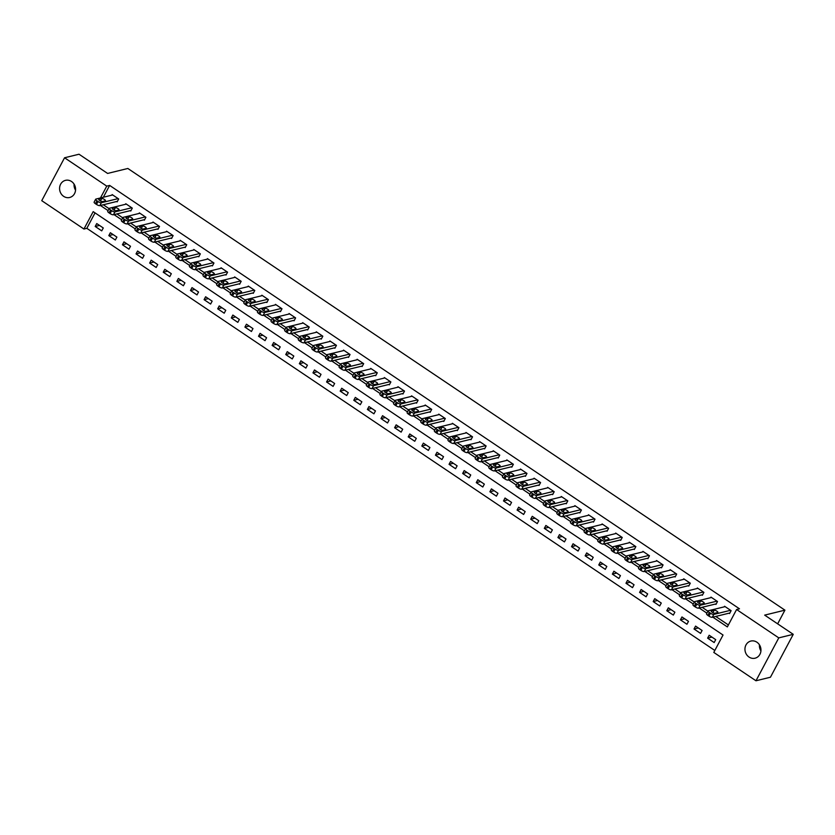 <?xml version="1.0" encoding="UTF-8"?>
<svg xmlns="http://www.w3.org/2000/svg" width="835" height="835" viewBox="0 0 835 835"><rect width="100%" height="100%" fill="white"/><g stroke="black" fill="none" stroke-linecap="round" stroke-linejoin="round"><path stroke-width="1.25" d="M71.528 181.498A8.82 7.953 76.2 0 1 75.526 190.422A8.82 7.953 76.2 0 1 69.681 197.488A8.82 7.953 76.2 0 1 63.637 196.34A8.82 7.953 76.2 0 1 59.64 187.405A8.82 7.953 76.2 0 1 65.485 180.35A8.82 7.953 76.2 0 1 71.528 181.498M756.907 642.209A8.82 7.953 76.2 0 1 760.904 651.133A8.82 7.953 76.2 0 1 755.059 658.199A8.82 7.953 76.2 0 1 749.016 657.051A8.82 7.953 76.2 0 1 745.008 648.117A8.82 7.953 76.2 0 1 750.853 641.061A8.82 7.953 76.2 0 1 756.907 642.209M64.556 157.773L79.022 154.224L107.6 173.44L127.849 168.472L784.921 610.155L764.672 615.124L793.25 634.329L770.444 677.227L755.978 680.775L713.789 652.417L723.037 635.028L93.186 211.641L83.938 229.03L41.75 200.671L64.556 157.773L106.755 186.132L100.461 197.947M95.044 212.883L86.83 228.32L714.823 650.465M86.83 228.32L83.938 229.03M715.71 639.641L709.176 635.247L707.631 638.149L714.165 642.543L715.71 639.641M702.099 630.488L695.565 626.104L694.021 628.995L700.555 633.389L702.099 630.488M688.489 621.344L681.955 616.95L680.41 619.852L686.944 624.246L688.489 621.344M674.878 612.201L668.344 607.807L666.8 610.709L673.334 615.092L674.878 612.201M661.268 603.047L654.734 598.653L653.189 601.555L659.723 605.949L661.268 603.047M647.657 593.904L641.123 589.51L639.589 592.412L646.113 596.795L647.657 593.904M634.047 584.75L627.513 580.356L625.979 583.258L632.512 587.652L634.047 584.75M620.436 575.607L613.902 571.213L612.368 574.115L618.902 578.498L620.436 575.607M606.826 566.454L600.302 562.059L598.758 564.961L605.291 569.355L606.826 566.454M593.215 557.31L586.692 552.916L585.147 555.818L591.681 560.202L593.215 557.31M579.615 548.157L573.081 543.762L571.537 546.664L578.071 551.058L579.615 548.157M566.005 539.013L559.471 534.619L557.926 537.521L564.46 541.905L566.005 539.013M552.394 529.86L545.86 525.466L544.316 528.367L550.849 532.761L552.394 529.86M538.784 520.716L532.25 516.322L530.705 519.224L537.239 523.608L538.784 520.716M525.173 511.563L518.639 507.169L517.095 510.07L523.629 514.464L525.173 511.563M511.563 502.419L505.029 498.025L503.495 500.927L510.018 505.311L511.563 502.419M497.952 493.266L491.418 488.872L489.884 491.773L496.408 496.167L497.952 493.266M484.342 484.123L477.808 479.728L476.274 482.63L482.807 487.014L484.342 484.123M470.731 474.969L464.197 470.575L462.663 473.476L469.197 477.87L470.731 474.969M457.121 465.826L450.597 461.431L449.053 464.333L455.586 468.717L457.121 465.826M443.521 456.672L436.987 452.278L435.442 455.179L441.976 459.574L443.521 456.672M429.91 447.529L423.376 443.135L421.832 446.036L428.365 450.42L429.91 447.529M416.3 438.375L409.766 433.981L408.221 436.882L414.755 441.277L416.3 438.375M402.689 429.232L396.155 424.838L394.611 427.739L401.144 432.123L402.689 429.232M389.079 420.078L382.545 415.694L381 418.586L387.534 422.98L389.079 420.078M375.468 410.935L368.934 406.541L367.39 409.442L373.923 413.826L375.468 410.935M361.858 401.781L355.324 397.397L353.789 400.289L360.313 404.683L361.858 401.781M348.247 392.638L341.713 388.244L340.179 391.145L346.713 395.529L348.247 392.638M334.637 383.484L328.103 379.1L326.568 381.992L333.102 386.386L334.637 383.484M321.026 374.341L314.503 369.947L312.958 372.848L319.492 377.232L321.026 374.341M307.416 365.187L300.892 360.803L299.348 363.695L305.881 368.089L307.416 365.187M293.816 356.044L287.282 351.65L285.737 354.551L292.271 358.946L293.816 356.044M280.205 346.89L273.671 342.507L272.127 345.398L278.66 349.792L280.205 346.89M266.595 337.747L260.061 333.353L258.516 336.255L265.05 340.649L266.595 337.747M252.984 328.593L246.45 324.21L244.905 327.101L251.439 331.495L252.984 328.593M239.374 319.45L232.84 315.056L231.295 317.958L237.829 322.352L239.374 319.45M225.763 310.296L219.229 305.913L217.684 308.804L224.218 313.198L225.763 310.296M212.153 301.153L205.619 296.759L204.084 299.661L210.608 304.055L212.153 301.153M198.542 291.999L192.008 287.616L190.474 290.507L197.008 294.901L198.542 291.999M184.932 282.856L178.398 278.462L176.863 281.364L183.397 285.758L184.932 282.856M171.321 273.703L164.798 269.319L163.253 272.21L169.787 276.604L171.321 273.703M157.721 264.559L151.187 260.165L149.642 263.067L156.176 267.461L157.721 264.559M144.111 255.406L137.577 251.022L136.032 253.913L142.566 258.307L144.111 255.406M130.5 246.262L123.966 241.868L122.421 244.77L128.955 249.164L130.5 246.262M116.89 237.109L110.356 232.725L108.811 235.616L115.345 240.01L116.89 237.109M103.279 227.965L96.745 223.571L95.2 226.473L101.734 230.867L103.279 227.965M712.84 617.159L727.348 626.908L736.595 609.519L739.486 608.809L109.646 185.422L103.352 197.237M103.31 204.773L109.124 208.677M116.921 213.917L122.735 217.831M130.521 223.07L136.345 226.974M144.131 232.213L149.945 236.128M157.742 241.367L163.556 245.271M171.352 250.51L177.166 254.424M184.963 259.664L190.777 263.568M198.573 268.807L204.387 272.711M212.184 277.951L217.998 281.865M225.794 287.104L231.608 291.008M239.405 296.248L245.219 300.162M253.015 305.401L258.829 309.305M266.615 314.545L272.44 318.459M280.226 323.698L286.05 327.602M293.836 332.841L299.65 336.755M307.447 341.995L313.261 345.899M321.058 351.138L326.871 355.052M334.668 360.292L340.482 364.196M348.279 369.435L354.092 373.349M361.889 378.589L367.703 382.493M375.499 387.732L381.313 391.646M389.11 396.886L394.924 400.79M402.72 406.029L408.534 409.943M416.321 415.183L422.145 419.086M429.931 424.326L435.745 428.24M443.542 433.48L449.355 437.383M457.152 442.623L462.966 446.537M470.763 451.777L476.576 455.68M484.373 460.92L490.187 464.834M497.984 470.074L503.797 473.977M511.594 479.217L517.408 483.131M525.205 488.371L531.018 492.274M538.815 497.514L544.629 501.428M552.426 506.668L558.239 510.571M566.026 515.811L571.85 519.725M579.636 524.964L585.45 528.868M593.247 534.108L599.06 538.022M606.857 543.261L612.671 547.165M620.468 552.405L626.281 556.319M634.078 561.558L639.892 565.462M647.689 570.702L653.502 574.616M661.299 579.855L667.113 583.759M674.91 588.999L680.723 592.913M688.52 598.152L694.334 602.056M702.12 607.296L707.944 611.21M715.731 616.449L728.391 624.956M729.028 613.182L729.581 613.548L731.116 610.656L724.582 606.262L724.279 606.836M715.428 604.039L715.971 604.404L717.505 601.503L710.982 597.119L710.668 597.693M701.817 594.885L702.36 595.261L703.895 592.359L697.371 587.965L697.058 588.539M688.207 585.742L688.75 586.107L690.294 583.206L683.761 578.822L683.447 579.396M674.596 576.588L675.139 576.964L676.684 574.062L670.15 569.668L669.847 570.242M660.986 567.445L661.529 567.81L663.073 564.909L656.54 560.525L656.237 561.099M647.375 558.291L647.918 558.667L649.463 555.766L642.929 551.371L642.626 551.945M633.765 549.148L634.308 549.514L635.852 546.612L629.319 542.228L629.016 542.802M620.154 540.005L620.697 540.37L622.242 537.469L615.708 533.074L615.405 533.648M606.544 530.851L607.087 531.217L608.631 528.315L602.098 523.931L601.795 524.505M592.933 521.708L593.487 522.073L595.021 519.172L588.487 514.777L588.184 515.352M579.333 512.554L579.876 512.92L581.41 510.018L574.877 505.634L574.574 506.208M565.723 503.411L566.266 503.776L567.8 500.875L561.277 496.481L560.963 497.055M552.112 494.257L552.655 494.623L554.2 491.721L547.666 487.337L547.353 487.911M538.502 485.114L539.045 485.479L540.589 482.578L534.056 478.184L533.742 478.758M524.891 475.96L525.434 476.326L526.979 473.424L520.445 469.04L520.142 469.614M511.281 466.817L511.824 467.183L513.368 464.281L506.835 459.887L506.532 460.461M497.67 457.663L498.213 458.029L499.758 455.127L493.224 450.743L492.921 451.317M484.06 448.52L484.603 448.886L486.147 445.984L479.614 441.59L479.311 442.164M470.449 439.367L470.992 439.732L472.537 436.83L466.003 432.446L465.7 433.021M456.839 430.223L457.392 430.589L458.926 427.687L452.393 423.293L452.09 423.867M443.228 421.07L443.782 421.435L445.316 418.533L438.782 414.15L438.479 414.724M429.628 411.926L430.171 412.292L431.705 409.39L425.182 404.996L424.869 405.57M416.018 402.773L416.561 403.138L418.095 400.236L411.571 395.853L411.258 396.427M402.407 393.629L402.95 393.995L404.495 391.093L397.961 386.699L397.648 387.273M388.797 384.476L389.34 384.841L390.884 381.95L384.351 377.556L384.048 378.13M375.186 375.332L375.729 375.698L377.274 372.796L370.74 368.402L370.437 368.976M361.576 366.179L362.119 366.544L363.663 363.653L357.13 359.259L356.827 359.833M347.965 357.036L348.508 357.401L350.053 354.499L343.519 350.105L343.216 350.679M334.355 347.882L334.898 348.247L336.442 345.356L329.908 340.962L329.606 341.536M320.744 338.739L321.287 339.104L322.832 336.202L316.298 331.808L315.995 332.382M307.134 329.585L307.687 329.95L309.221 327.059L302.688 322.665L302.385 323.239M293.534 320.442L294.077 320.807L295.611 317.905L289.077 313.511L288.774 314.085M279.923 311.288L280.466 311.653L282 308.762L275.477 304.368L275.164 304.942M266.313 302.145L266.856 302.51L268.4 299.608L261.866 295.214L261.553 295.788M252.702 292.991L253.245 293.356L254.79 290.465L248.256 286.071L247.943 286.645M239.092 283.848L239.635 284.213L241.179 281.311L234.645 276.917L234.343 277.491M225.481 274.694L226.024 275.059L227.569 272.168L221.035 267.774L220.732 268.348M211.871 265.551L212.414 265.916L213.958 263.015L207.424 258.62L207.122 259.194M198.26 256.397L198.803 256.762L200.348 253.871L193.814 249.477L193.511 250.051M184.65 247.254L185.193 247.619L186.737 244.718L180.203 240.323L179.901 240.898M171.039 238.1L171.593 238.466L173.127 235.574L166.593 231.18L166.29 231.754M157.429 228.957L157.982 229.322L159.516 226.421L152.982 222.026L152.68 222.601M143.829 219.803L144.371 220.169L145.906 217.277L139.372 212.883L139.069 213.457M130.218 210.66L130.761 211.025L132.295 208.124L125.772 203.73L125.459 204.314M116.608 201.506L117.15 201.872L118.695 198.98L112.161 194.586L111.848 195.16M777.646 623.839L784.921 610.155M793.25 634.329L778.784 637.877L755.978 680.775M109.646 185.422L106.755 186.132M736.595 609.519L778.784 637.877M100.419 205.473L108.08 210.629M114.019 214.626L121.691 219.782M127.63 223.77L135.301 228.926M141.24 232.923L148.912 238.079M154.851 242.066L162.522 247.223M168.461 251.22L176.133 256.376M182.072 260.363L189.743 265.52M195.682 269.517L203.354 274.673M209.293 278.66L216.954 283.817M222.903 287.814L230.564 292.97M236.514 296.957L244.175 302.113M250.114 306.111L257.785 311.267M263.724 315.254L271.396 320.41M277.335 324.408L285.006 329.564M290.945 333.551L298.617 338.707M304.556 342.705L312.227 347.861M318.166 351.848L325.838 357.004M331.777 361.002L339.448 366.158M345.387 370.145L353.048 375.301M358.998 379.299L366.659 384.455M372.608 388.442L380.269 393.598M386.219 397.596L393.88 402.752M399.819 406.739L407.49 411.895M413.429 415.893L421.101 421.049M427.04 425.036L434.711 430.192M440.65 434.19L448.322 439.346M454.261 443.333L461.932 448.489M467.871 452.486L475.543 457.643M481.482 461.63L489.153 466.786M495.092 470.783L502.753 475.94M508.703 479.927L516.364 485.083M522.313 489.08L529.974 494.236M535.913 498.224L543.585 503.38M549.524 507.377L557.196 512.523M563.134 516.521L570.806 521.677M576.745 525.674L584.416 530.82M590.355 534.817L598.027 539.974M603.966 543.971L611.637 549.117M617.576 553.114L625.248 558.271M631.187 562.268L638.848 567.414M644.797 571.411L652.459 576.567M658.408 580.565L666.069 585.711M672.018 589.708L679.68 594.864M685.618 598.862L693.29 604.008M699.229 608.005L706.901 613.161M711.921 637.095L707.631 638.149M99.49 225.419L95.2 226.473M113.101 234.572L108.811 235.616M126.711 243.716L122.421 244.77M140.322 252.869L136.032 253.913M153.932 262.013L149.642 263.067M167.543 271.166L163.253 272.21M181.153 280.31L176.863 281.364M194.764 289.463L190.474 290.507M208.374 298.606L204.084 299.661M221.985 307.76L217.684 308.804M235.585 316.903L231.295 317.958M249.195 326.057L244.905 327.101M262.806 335.2L258.516 336.255M276.416 344.354L272.127 345.398M290.027 353.497L285.737 354.551M303.637 362.651L299.348 363.695M317.248 371.794L312.958 372.848M330.858 380.948L326.568 381.992M344.469 390.091L340.179 391.145M358.079 399.245L353.789 400.289M371.679 408.388L367.39 409.442M385.29 417.542L381 418.586M398.9 426.685L394.611 427.739M412.511 435.828L408.221 436.882M426.121 444.982L421.832 446.036M439.732 454.125L435.442 455.179M453.342 463.279L449.053 464.333M466.953 472.422L462.663 473.476M480.563 481.576L476.274 482.63M494.174 490.719L489.884 491.773M507.784 499.873L503.495 500.927M521.384 509.016L517.095 510.07M534.995 518.17L530.705 519.224M548.605 527.313L544.316 528.367M562.216 536.467L557.926 537.521M575.826 545.61L571.537 546.664M589.437 554.764L585.147 555.818M603.047 563.907L598.758 564.961M616.658 573.06L612.368 574.115M630.268 582.204L625.979 583.258M643.879 591.357L639.589 592.412M657.479 600.501L653.189 601.555M671.09 609.654L666.8 610.709M684.7 618.798L680.41 619.852M698.31 627.951L694.021 628.995M760.925 650.883A8.82 7.953 76.2 0 1 759.443 644.839M75.557 190.161A8.82 7.953 76.2 0 1 74.075 184.118M730.573 610.291L713.8 614.403A2.756 0.835 28 0 1 710.46 613.214L709.374 612.483A2.756 0.835 28 0 1 708.101 610.907A2.756 0.835 28 0 1 708.351 610.74L725.135 606.628M708.101 610.907L706.556 613.808A2.756 0.835 -152 0 0 707.829 615.385L708.925 616.115A2.756 0.835 -152 0 0 712.255 617.295L729.884 612.973M714.896 613.234A2.202 0.668 -152 0 1 712.526 612.472A2.202 0.668 -152 0 1 711.211 611.022A2.202 0.668 -152 0 1 711.42 610.886L714.196 610.208A2.202 0.668 -152 0 1 716.566 610.959A2.202 0.668 -152 0 1 717.881 612.41A2.202 0.668 -152 0 1 717.683 612.546L714.896 613.234M716.962 601.137L700.189 605.25A2.756 0.835 28 0 1 696.849 604.07L695.764 603.34A2.756 0.835 28 0 1 694.49 601.764A2.756 0.835 28 0 1 694.741 601.586L711.524 597.484M694.49 601.764L692.946 604.655A2.756 0.835 -152 0 0 694.219 606.241L695.315 606.972A2.756 0.835 -152 0 0 698.644 608.151L716.273 603.83M701.296 604.081A2.202 0.668 -152 0 1 698.916 603.329A2.202 0.668 -152 0 1 697.601 601.878A2.202 0.668 -152 0 1 697.809 601.743L700.586 601.054A2.202 0.668 -152 0 1 702.955 601.816A2.202 0.668 -152 0 1 704.27 603.267A2.202 0.668 -152 0 1 704.072 603.402L701.296 604.081M703.352 591.994L686.579 596.106A2.756 0.835 28 0 1 683.249 594.917L682.153 594.186A2.756 0.835 28 0 1 680.88 592.61A2.756 0.835 28 0 1 681.13 592.443L697.914 588.331M680.88 592.61L679.335 595.512A2.756 0.835 -152 0 0 680.619 597.088L681.704 597.818A2.756 0.835 -152 0 0 685.034 598.998L702.663 594.687M687.685 594.938A2.202 0.668 -152 0 1 685.316 594.176A2.202 0.668 -152 0 1 683.99 592.725A2.202 0.668 -152 0 1 684.199 592.589L686.975 591.911A2.202 0.668 -152 0 1 689.345 592.662A2.202 0.668 -152 0 1 690.66 594.113A2.202 0.668 -152 0 1 690.462 594.249L687.685 594.938M689.741 582.84L672.968 586.953A2.756 0.835 28 0 1 669.639 585.773L668.543 585.043A2.756 0.835 28 0 1 667.269 583.467A2.756 0.835 28 0 1 667.53 583.289L684.303 579.187M667.269 583.467L665.725 586.358A2.756 0.835 -152 0 0 667.008 587.944L668.094 588.675A2.756 0.835 -152 0 0 671.423 589.854L689.052 585.533M674.075 585.784A2.202 0.668 -152 0 1 671.705 585.032A2.202 0.668 -152 0 1 670.38 583.582A2.202 0.668 -152 0 1 670.588 583.446L673.365 582.767A2.202 0.668 -152 0 1 675.734 583.519A2.202 0.668 -152 0 1 677.049 584.97A2.202 0.668 -152 0 1 676.851 585.105L674.075 585.784M676.141 573.697L659.358 577.81A2.756 0.835 28 0 1 656.028 576.63L654.932 575.889A2.756 0.835 28 0 1 653.659 574.313A2.756 0.835 28 0 1 653.92 574.146L670.693 570.034M653.659 574.313L652.114 577.215A2.756 0.835 -152 0 0 653.398 578.791L654.483 579.521A2.756 0.835 -152 0 0 657.823 580.701L675.442 576.39M660.464 576.641A2.202 0.668 -152 0 1 658.095 575.879A2.202 0.668 -152 0 1 656.769 574.428A2.202 0.668 -152 0 1 656.978 574.292L659.754 573.614A2.202 0.668 -152 0 1 662.124 574.365A2.202 0.668 -152 0 1 663.449 575.816A2.202 0.668 -152 0 1 663.24 575.952L660.464 576.641M662.531 564.543L645.747 568.656A2.756 0.835 28 0 1 642.418 567.476L641.332 566.746A2.756 0.835 28 0 1 640.048 565.17A2.756 0.835 28 0 1 640.309 564.992L657.082 560.89M640.048 565.17L638.504 568.061A2.756 0.835 -152 0 0 639.787 569.647L640.873 570.378A2.756 0.835 -152 0 0 644.213 571.558L661.831 567.236M646.854 567.487A2.202 0.668 -152 0 1 644.484 566.735A2.202 0.668 -152 0 1 643.159 565.285A2.202 0.668 -152 0 1 643.367 565.149L646.144 564.47A2.202 0.668 -152 0 1 648.513 565.222A2.202 0.668 -152 0 1 649.839 566.673A2.202 0.668 -152 0 1 649.63 566.808L646.854 567.487M648.92 555.4L632.137 559.513A2.756 0.835 28 0 1 628.807 558.333L627.722 557.592A2.756 0.835 28 0 1 626.438 556.016A2.756 0.835 28 0 1 626.699 555.849L643.472 551.737M626.438 556.016L624.904 558.918A2.756 0.835 -152 0 0 626.177 560.494L627.262 561.224A2.756 0.835 -152 0 0 630.602 562.404L648.221 558.093M633.243 558.344A2.202 0.668 -152 0 1 630.874 557.582A2.202 0.668 -152 0 1 629.559 556.131A2.202 0.668 -152 0 1 629.757 555.995L632.533 555.317A2.202 0.668 -152 0 1 634.903 556.068A2.202 0.668 -152 0 1 636.228 557.519A2.202 0.668 -152 0 1 636.019 557.655L633.243 558.344M635.31 546.247L618.537 550.359A2.756 0.835 28 0 1 615.197 549.179L614.111 548.449A2.756 0.835 28 0 1 612.827 546.873A2.756 0.835 28 0 1 613.088 546.706L629.861 542.593M612.827 546.873L611.293 549.764A2.756 0.835 -152 0 0 612.566 551.351L613.652 552.081A2.756 0.835 -152 0 0 616.992 553.261L634.621 548.939M619.633 549.19A2.202 0.668 -152 0 1 617.263 548.438A2.202 0.668 -152 0 1 615.948 546.988A2.202 0.668 -152 0 1 616.147 546.852L618.923 546.173A2.202 0.668 -152 0 1 621.303 546.925A2.202 0.668 -152 0 1 622.618 548.376A2.202 0.668 -152 0 1 622.409 548.511L619.633 549.19M621.699 537.103L604.926 541.216A2.756 0.835 28 0 1 601.586 540.036L600.501 539.295A2.756 0.835 28 0 1 599.217 537.719A2.756 0.835 28 0 1 599.478 537.552L616.251 533.44M599.217 537.719L597.683 540.621A2.756 0.835 -152 0 0 598.956 542.197L600.041 542.927A2.756 0.835 -152 0 0 603.381 544.107L621.01 539.796M606.022 540.047A2.202 0.668 -152 0 1 603.653 539.285A2.202 0.668 -152 0 1 602.338 537.834A2.202 0.668 -152 0 1 602.536 537.698L605.312 537.02A2.202 0.668 -152 0 1 607.692 537.771A2.202 0.668 -152 0 1 609.007 539.222A2.202 0.668 -152 0 1 608.798 539.358L606.022 540.047M608.089 527.95L591.316 532.062A2.756 0.835 28 0 1 587.976 530.883L586.89 530.152A2.756 0.835 28 0 1 585.617 528.576A2.756 0.835 28 0 1 585.867 528.409L602.64 524.296M585.617 528.576L584.072 531.467A2.756 0.835 -152 0 0 585.345 533.054L586.441 533.784A2.756 0.835 -152 0 0 589.771 534.964L607.4 530.642M592.412 530.893A2.202 0.668 -152 0 1 590.042 530.141A2.202 0.668 -152 0 1 588.727 528.691A2.202 0.668 -152 0 1 588.936 528.555L591.712 527.877A2.202 0.668 -152 0 1 594.082 528.628A2.202 0.668 -152 0 1 595.397 530.079A2.202 0.668 -152 0 1 595.188 530.215L592.412 530.893M594.478 518.806L577.705 522.919A2.756 0.835 28 0 1 574.365 521.739L573.28 520.998A2.756 0.835 28 0 1 572.006 519.422A2.756 0.835 28 0 1 572.257 519.255L589.04 515.143M572.006 519.422L570.462 522.324A2.756 0.835 -152 0 0 571.735 523.9L572.831 524.63A2.756 0.835 -152 0 0 576.16 525.81L593.789 521.499M578.801 521.75A2.202 0.668 -152 0 1 576.432 520.988A2.202 0.668 -152 0 1 575.117 519.537A2.202 0.668 -152 0 1 575.325 519.401L578.102 518.723A2.202 0.668 -152 0 1 580.471 519.485A2.202 0.668 -152 0 1 581.786 520.925A2.202 0.668 -152 0 1 581.577 521.061L578.801 521.75M580.868 509.653L564.095 513.765A2.756 0.835 28 0 1 560.755 512.586L559.669 511.855A2.756 0.835 28 0 1 558.396 510.279A2.756 0.835 28 0 1 558.646 510.112L575.43 506M558.396 510.279L556.851 513.181A2.756 0.835 -152 0 0 558.124 514.757L559.22 515.487A2.756 0.835 -152 0 0 562.55 516.667L580.179 512.346M565.201 512.596A2.202 0.668 -152 0 1 562.821 511.845A2.202 0.668 -152 0 1 561.506 510.394A2.202 0.668 -152 0 1 561.715 510.258L564.491 509.58A2.202 0.668 -152 0 1 566.861 510.331A2.202 0.668 -152 0 1 568.176 511.782A2.202 0.668 -152 0 1 567.977 511.918L565.201 512.596M567.257 500.509L550.484 504.622A2.756 0.835 28 0 1 547.155 503.442L546.059 502.701A2.756 0.835 28 0 1 544.785 501.125A2.756 0.835 28 0 1 545.036 500.958L561.819 496.846M544.785 501.125L543.241 504.027A2.756 0.835 -152 0 0 544.524 505.603L545.61 506.334A2.756 0.835 -152 0 0 548.939 507.513L566.568 503.202M551.591 503.453A2.202 0.668 -152 0 1 549.211 502.691A2.202 0.668 -152 0 1 547.896 501.24A2.202 0.668 -152 0 1 548.104 501.104L550.881 500.426A2.202 0.668 -152 0 1 553.25 501.188A2.202 0.668 -152 0 1 554.565 502.628A2.202 0.668 -152 0 1 554.367 502.764L551.591 503.453M553.647 491.356L536.874 495.468A2.756 0.835 28 0 1 533.544 494.289L532.448 493.558A2.756 0.835 28 0 1 531.175 491.982A2.756 0.835 28 0 1 531.436 491.815L548.209 487.703M531.175 491.982L529.63 494.884A2.756 0.835 -152 0 0 530.914 496.46L531.999 497.19A2.756 0.835 -152 0 0 535.329 498.37L552.958 494.049M537.98 494.299A2.202 0.668 -152 0 1 535.611 493.548A2.202 0.668 -152 0 1 534.285 492.097A2.202 0.668 -152 0 1 534.494 491.961L537.27 491.283A2.202 0.668 -152 0 1 539.64 492.034A2.202 0.668 -152 0 1 540.955 493.485A2.202 0.668 -152 0 1 540.756 493.621L537.98 494.299M540.036 482.212L523.263 486.325A2.756 0.835 28 0 1 519.934 485.145L518.838 484.404A2.756 0.835 28 0 1 517.564 482.828A2.756 0.835 28 0 1 517.825 482.661L534.598 478.549M517.564 482.828L516.02 485.73A2.756 0.835 -152 0 0 517.303 487.306L518.389 488.037A2.756 0.835 -152 0 0 521.729 489.216L539.347 484.905M524.37 485.156A2.202 0.668 -152 0 1 522 484.394A2.202 0.668 -152 0 1 520.675 482.943A2.202 0.668 -152 0 1 520.883 482.807L523.66 482.129A2.202 0.668 -152 0 1 526.029 482.891A2.202 0.668 -152 0 1 527.355 484.342A2.202 0.668 -152 0 1 527.146 484.467L524.37 485.156M526.436 473.059L509.653 477.171A2.756 0.835 28 0 1 506.323 475.992L505.227 475.261A2.756 0.835 28 0 1 503.954 473.685A2.756 0.835 28 0 1 504.215 473.518L520.988 469.406M503.954 473.685L502.409 476.587A2.756 0.835 -152 0 0 503.693 478.163L504.778 478.893A2.756 0.835 -152 0 0 508.118 480.073L525.737 475.752M510.759 476.002A2.202 0.668 -152 0 1 508.39 475.251A2.202 0.668 -152 0 1 507.064 473.8A2.202 0.668 -152 0 1 507.273 473.664L510.049 472.986A2.202 0.668 -152 0 1 512.419 473.737A2.202 0.668 -152 0 1 513.744 475.188A2.202 0.668 -152 0 1 513.535 475.324L510.759 476.002M512.826 463.916L496.042 468.028A2.756 0.835 28 0 1 492.713 466.848L491.627 466.118A2.756 0.835 28 0 1 490.343 464.531A2.756 0.835 28 0 1 490.604 464.364L507.377 460.252M490.343 464.531L488.809 467.433A2.756 0.835 -152 0 0 490.082 469.009L491.168 469.74A2.756 0.835 -152 0 0 494.508 470.919L512.126 466.608M497.149 466.859A2.202 0.668 -152 0 1 494.779 466.097A2.202 0.668 -152 0 1 493.464 464.646A2.202 0.668 -152 0 1 493.662 464.51L496.439 463.832A2.202 0.668 -152 0 1 498.808 464.594A2.202 0.668 -152 0 1 500.134 466.045A2.202 0.668 -152 0 1 499.925 466.18L497.149 466.859M499.215 454.762L482.432 458.874A2.756 0.835 28 0 1 479.102 457.695L478.017 456.964A2.756 0.835 28 0 1 476.733 455.388A2.756 0.835 28 0 1 476.994 455.221L493.767 451.109M476.733 455.388L475.198 458.29A2.756 0.835 -152 0 0 476.472 459.866L477.557 460.596A2.756 0.835 -152 0 0 480.897 461.776L498.516 457.455M483.538 457.705A2.202 0.668 -152 0 1 481.169 456.954A2.202 0.668 -152 0 1 479.854 455.503A2.202 0.668 -152 0 1 480.052 455.367L482.828 454.689A2.202 0.668 -152 0 1 485.198 455.44A2.202 0.668 -152 0 1 486.523 456.891A2.202 0.668 -152 0 1 486.314 457.027L483.538 457.705M485.605 445.619L468.832 449.731A2.756 0.835 28 0 1 465.492 448.552L464.406 447.821A2.756 0.835 28 0 1 463.122 446.234A2.756 0.835 28 0 1 463.383 446.067L480.156 441.955M463.122 446.234L461.588 449.136A2.756 0.835 -152 0 0 462.861 450.712L463.947 451.443A2.756 0.835 -152 0 0 467.287 452.622L484.916 448.311M469.928 448.562A2.202 0.668 -152 0 1 467.558 447.8A2.202 0.668 -152 0 1 466.243 446.349A2.202 0.668 -152 0 1 466.441 446.214L469.218 445.535A2.202 0.668 -152 0 1 471.598 446.297A2.202 0.668 -152 0 1 472.913 447.748A2.202 0.668 -152 0 1 472.704 447.884L469.928 448.562M471.994 436.465L455.221 440.577A2.756 0.835 28 0 1 451.881 439.398L450.796 438.667A2.756 0.835 28 0 1 449.512 437.091A2.756 0.835 28 0 1 449.773 436.924L466.546 432.812M449.512 437.091L447.977 439.993A2.756 0.835 -152 0 0 449.251 441.569L450.347 442.299A2.756 0.835 -152 0 0 453.676 443.479L471.305 439.158M456.317 439.408A2.202 0.668 -152 0 1 453.948 438.657A2.202 0.668 -152 0 1 452.633 437.206A2.202 0.668 -152 0 1 452.831 437.07L455.618 436.392A2.202 0.668 -152 0 1 457.987 437.143A2.202 0.668 -152 0 1 459.302 438.594A2.202 0.668 -152 0 1 459.093 438.73L456.317 439.408M458.384 427.322L441.611 431.434A2.756 0.835 28 0 1 438.271 430.255L437.185 429.524A2.756 0.835 28 0 1 435.912 427.938A2.756 0.835 28 0 1 436.162 427.77L452.935 423.658M435.912 427.938L434.367 430.839A2.756 0.835 -152 0 0 435.64 432.415L436.736 433.146A2.756 0.835 -152 0 0 440.066 434.325L457.695 430.015M442.707 430.265A2.202 0.668 -152 0 1 440.337 429.503A2.202 0.668 -152 0 1 439.022 428.052A2.202 0.668 -152 0 1 439.231 427.917L442.007 427.238A2.202 0.668 -152 0 1 444.377 428A2.202 0.668 -152 0 1 445.692 429.451A2.202 0.668 -152 0 1 445.483 429.587L442.707 430.265M444.773 418.168L428 422.28A2.756 0.835 28 0 1 424.66 421.101L423.575 420.37A2.756 0.835 28 0 1 422.301 418.794A2.756 0.835 28 0 1 422.552 418.627L439.335 414.515M422.301 418.794L420.756 421.696A2.756 0.835 -152 0 0 422.03 423.272L423.126 424.003A2.756 0.835 -152 0 0 426.455 425.182L444.084 420.861M429.096 421.111A2.202 0.668 -152 0 1 426.727 420.36A2.202 0.668 -152 0 1 425.412 418.909A2.202 0.668 -152 0 1 425.62 418.773L428.397 418.095A2.202 0.668 -152 0 1 430.766 418.846A2.202 0.668 -152 0 1 432.081 420.297A2.202 0.668 -152 0 1 431.883 420.433L429.096 421.111M431.163 409.025L414.39 413.137A2.756 0.835 28 0 1 411.05 411.958L409.964 411.227A2.756 0.835 28 0 1 408.691 409.641A2.756 0.835 28 0 1 408.941 409.474L425.725 405.361M408.691 409.641L407.146 412.542A2.756 0.835 -152 0 0 408.419 414.118L409.515 414.849A2.756 0.835 -152 0 0 412.845 416.028L430.474 411.718M415.496 411.968A2.202 0.668 -152 0 1 413.116 411.206A2.202 0.668 -152 0 1 411.801 409.755A2.202 0.668 -152 0 1 412.01 409.62L414.786 408.941A2.202 0.668 -152 0 1 417.156 409.703A2.202 0.668 -152 0 1 418.471 411.154A2.202 0.668 -152 0 1 418.272 411.29L415.496 411.968M417.552 399.871L400.779 403.983A2.756 0.835 28 0 1 397.45 402.804L396.354 402.073A2.756 0.835 28 0 1 395.08 400.497A2.756 0.835 28 0 1 395.331 400.33L412.114 396.218M395.08 400.497L393.536 403.399A2.756 0.835 -152 0 0 394.819 404.975L395.905 405.706A2.756 0.835 -152 0 0 399.234 406.885L416.863 402.564M401.885 402.814A2.202 0.668 -152 0 1 399.516 402.063A2.202 0.668 -152 0 1 398.191 400.612A2.202 0.668 -152 0 1 398.399 400.476L401.176 399.798A2.202 0.668 -152 0 1 403.545 400.549A2.202 0.668 -152 0 1 404.86 402A2.202 0.668 -152 0 1 404.662 402.136L401.885 402.814M403.942 390.728L387.169 394.84A2.756 0.835 28 0 1 383.839 393.661L382.743 392.93A2.756 0.835 28 0 1 381.47 391.344A2.756 0.835 28 0 1 381.731 391.177L398.504 387.064M381.47 391.344L379.925 394.245A2.756 0.835 -152 0 0 381.209 395.821L382.294 396.552A2.756 0.835 -152 0 0 385.624 397.742L403.253 393.421M388.275 393.671A2.202 0.668 -152 0 1 385.906 392.909A2.202 0.668 -152 0 1 384.58 391.458A2.202 0.668 -152 0 1 384.789 391.323L387.565 390.644A2.202 0.668 -152 0 1 389.935 391.406A2.202 0.668 -152 0 1 391.25 392.857A2.202 0.668 -152 0 1 391.051 392.993L388.275 393.671M390.342 381.574L373.558 385.686A2.756 0.835 28 0 1 370.229 384.507L369.133 383.776A2.756 0.835 28 0 1 367.859 382.2A2.756 0.835 28 0 1 368.12 382.033L384.893 377.921M367.859 382.2L366.314 385.102A2.756 0.835 -152 0 0 367.598 386.678L368.684 387.409A2.756 0.835 -152 0 0 372.024 388.588L389.642 384.267M374.664 384.517A2.202 0.668 -152 0 1 372.295 383.766A2.202 0.668 -152 0 1 370.97 382.315A2.202 0.668 -152 0 1 371.178 382.18L373.955 381.501A2.202 0.668 -152 0 1 376.324 382.253A2.202 0.668 -152 0 1 377.65 383.703A2.202 0.668 -152 0 1 377.441 383.839L374.664 384.517M376.731 372.431L359.948 376.543A2.756 0.835 28 0 1 356.618 375.364L355.533 374.633A2.756 0.835 28 0 1 354.249 373.047A2.756 0.835 28 0 1 354.51 372.88L371.283 368.767M354.249 373.047L352.704 375.948A2.756 0.835 -152 0 0 353.988 377.524L355.073 378.255A2.756 0.835 -152 0 0 358.413 379.445L376.032 375.124M361.054 375.374A2.202 0.668 -152 0 1 358.685 374.612A2.202 0.668 -152 0 1 357.359 373.161A2.202 0.668 -152 0 1 357.568 373.026L360.344 372.347A2.202 0.668 -152 0 1 362.714 373.109A2.202 0.668 -152 0 1 364.039 374.56A2.202 0.668 -152 0 1 363.83 374.696L361.054 375.374M363.121 363.277L346.337 367.39A2.756 0.835 28 0 1 343.008 366.21L341.922 365.48A2.756 0.835 28 0 1 340.638 363.903A2.756 0.835 28 0 1 340.899 363.736L357.672 359.624M340.638 363.903L339.104 366.805A2.756 0.835 -152 0 0 340.377 368.381L341.463 369.112A2.756 0.835 -152 0 0 344.803 370.291L362.421 365.97M347.443 366.221A2.202 0.668 -152 0 1 345.074 365.469A2.202 0.668 -152 0 1 343.759 364.018A2.202 0.668 -152 0 1 343.957 363.883L346.734 363.204A2.202 0.668 -152 0 1 349.103 363.956A2.202 0.668 -152 0 1 350.429 365.406A2.202 0.668 -152 0 1 350.22 365.542L347.443 366.221M349.51 354.134L332.737 358.246A2.756 0.835 28 0 1 329.397 357.067L328.312 356.336A2.756 0.835 28 0 1 327.028 354.75A2.756 0.835 28 0 1 327.289 354.583L344.062 350.47M327.028 354.75L325.493 357.651A2.756 0.835 -152 0 0 326.767 359.227L327.852 359.958A2.756 0.835 -152 0 0 331.192 361.148L348.821 356.827M333.833 357.077A2.202 0.668 -152 0 1 331.464 356.315A2.202 0.668 -152 0 1 330.149 354.865A2.202 0.668 -152 0 1 330.347 354.729L333.123 354.05A2.202 0.668 -152 0 1 335.503 354.812A2.202 0.668 -152 0 1 336.818 356.263A2.202 0.668 -152 0 1 336.609 356.399L333.833 357.077M335.9 344.991L319.127 349.093A2.756 0.835 28 0 1 315.787 347.913L314.701 347.183A2.756 0.835 28 0 1 313.417 345.606A2.756 0.835 28 0 1 313.678 345.439L330.451 341.327M313.417 345.606L311.883 348.508A2.756 0.835 -152 0 0 313.156 350.084L314.242 350.815A2.756 0.835 -152 0 0 317.582 351.994L335.211 347.673M320.223 347.924A2.202 0.668 -152 0 1 317.853 347.172A2.202 0.668 -152 0 1 316.538 345.721A2.202 0.668 -152 0 1 316.736 345.586L319.513 344.907A2.202 0.668 -152 0 1 321.892 345.659A2.202 0.668 -152 0 1 323.208 347.109A2.202 0.668 -152 0 1 322.999 347.245L320.223 347.924M322.289 335.837L305.516 339.949A2.756 0.835 28 0 1 302.176 338.77L301.091 338.039A2.756 0.835 28 0 1 299.817 336.453A2.756 0.835 28 0 1 300.068 336.286L316.841 332.173M299.817 336.453L298.272 339.354A2.756 0.835 -152 0 0 299.546 340.93L300.642 341.661A2.756 0.835 -152 0 0 303.971 342.851L321.6 338.53M306.612 338.78A2.202 0.668 -152 0 1 304.243 338.018A2.202 0.668 -152 0 1 302.928 336.568A2.202 0.668 -152 0 1 303.136 336.432L305.913 335.753A2.202 0.668 -152 0 1 308.282 336.515A2.202 0.668 -152 0 1 309.597 337.966A2.202 0.668 -152 0 1 309.388 338.102L306.612 338.78M308.679 326.694L291.906 330.796A2.756 0.835 28 0 1 288.566 329.616L287.48 328.886A2.756 0.835 28 0 1 286.207 327.31A2.756 0.835 28 0 1 286.457 327.143L303.241 323.03M286.207 327.31L284.662 330.211A2.756 0.835 -152 0 0 285.935 331.787L287.031 332.518A2.756 0.835 -152 0 0 290.361 333.697L307.99 329.376M293.002 329.627A2.202 0.668 -152 0 1 290.632 328.875A2.202 0.668 -152 0 1 289.317 327.424A2.202 0.668 -152 0 1 289.526 327.289L292.302 326.61A2.202 0.668 -152 0 1 294.671 327.362A2.202 0.668 -152 0 1 295.987 328.813A2.202 0.668 -152 0 1 295.778 328.948L293.002 329.627M295.068 317.54L278.295 321.652A2.756 0.835 28 0 1 274.955 320.473L273.87 319.742A2.756 0.835 28 0 1 272.596 318.156A2.756 0.835 28 0 1 272.847 317.989L289.63 313.877M272.596 318.156L271.051 321.058A2.756 0.835 -152 0 0 272.325 322.634L273.421 323.375A2.756 0.835 -152 0 0 276.75 324.554L294.379 320.233M279.401 320.483A2.202 0.668 -152 0 1 277.022 319.721A2.202 0.668 -152 0 1 275.707 318.271A2.202 0.668 -152 0 1 275.915 318.135L278.692 317.457A2.202 0.668 -152 0 1 281.061 318.219A2.202 0.668 -152 0 1 282.376 319.669A2.202 0.668 -152 0 1 282.178 319.805L279.401 320.483M281.458 308.397L264.685 312.499A2.756 0.835 28 0 1 261.355 311.319L260.259 310.589A2.756 0.835 28 0 1 258.986 309.013A2.756 0.835 28 0 1 259.236 308.846L276.02 304.733M258.986 309.013L257.441 311.914A2.756 0.835 -152 0 0 258.725 313.49L259.81 314.221A2.756 0.835 -152 0 0 263.14 315.4L280.769 311.079M265.791 311.33A2.202 0.668 -152 0 1 263.411 310.578A2.202 0.668 -152 0 1 262.096 309.127A2.202 0.668 -152 0 1 262.305 308.992L265.081 308.313A2.202 0.668 -152 0 1 267.45 309.065A2.202 0.668 -152 0 1 268.766 310.516A2.202 0.668 -152 0 1 268.567 310.651L265.791 311.33M267.847 299.243L251.074 303.355A2.756 0.835 28 0 1 247.745 302.176L246.649 301.445A2.756 0.835 28 0 1 245.375 299.869A2.756 0.835 28 0 1 245.636 299.692L262.409 295.58M245.375 299.869L243.83 302.761A2.756 0.835 -152 0 0 245.114 304.337L246.2 305.078A2.756 0.835 -152 0 0 249.529 306.257L267.158 301.936M252.18 302.186A2.202 0.668 -152 0 1 249.811 301.425A2.202 0.668 -152 0 1 248.486 299.974A2.202 0.668 -152 0 1 248.694 299.848L251.471 299.16A2.202 0.668 -152 0 1 253.84 299.922A2.202 0.668 -152 0 1 255.155 301.372A2.202 0.668 -152 0 1 254.957 301.508L252.18 302.186M254.237 290.1L237.464 294.202A2.756 0.835 28 0 1 234.134 293.022L233.038 292.292A2.756 0.835 28 0 1 231.765 290.716A2.756 0.835 28 0 1 232.026 290.549L248.799 286.436M231.765 290.716L230.22 293.617A2.756 0.835 -152 0 0 231.504 295.193L232.589 295.924A2.756 0.835 -152 0 0 235.919 297.103L253.548 292.782M238.57 293.033A2.202 0.668 -152 0 1 236.201 292.281A2.202 0.668 -152 0 1 234.875 290.83A2.202 0.668 -152 0 1 235.084 290.695L237.86 290.016A2.202 0.668 -152 0 1 240.229 290.768A2.202 0.668 -152 0 1 241.555 292.219A2.202 0.668 -152 0 1 241.346 292.354L238.57 293.033M240.637 280.946L223.853 285.059A2.756 0.835 28 0 1 220.523 283.879L219.428 283.148A2.756 0.835 28 0 1 218.154 281.572A2.756 0.835 28 0 1 218.415 281.395L235.188 277.283M218.154 281.572L216.609 284.464A2.756 0.835 -152 0 0 217.893 286.04L218.979 286.781A2.756 0.835 -152 0 0 222.319 287.96L239.937 283.639M224.959 283.89A2.202 0.668 -152 0 1 222.59 283.128A2.202 0.668 -152 0 1 221.265 281.687A2.202 0.668 -152 0 1 221.473 281.552L224.25 280.863A2.202 0.668 -152 0 1 226.619 281.625A2.202 0.668 -152 0 1 227.945 283.075A2.202 0.668 -152 0 1 227.736 283.211L224.959 283.89M227.026 271.803L210.243 275.905A2.756 0.835 28 0 1 206.913 274.725L205.827 273.995A2.756 0.835 28 0 1 204.544 272.419A2.756 0.835 28 0 1 204.805 272.252L221.578 268.139M204.544 272.419L203.009 275.32A2.756 0.835 -152 0 0 204.283 276.896L205.368 277.627A2.756 0.835 -152 0 0 208.708 278.806L226.327 274.485M211.349 274.736A2.202 0.668 -152 0 1 208.98 273.984A2.202 0.668 -152 0 1 207.665 272.534A2.202 0.668 -152 0 1 207.863 272.398L210.639 271.719A2.202 0.668 -152 0 1 213.008 272.471A2.202 0.668 -152 0 1 214.334 273.922A2.202 0.668 -152 0 1 214.125 274.057L211.349 274.736M213.416 262.649L196.632 266.762A2.756 0.835 28 0 1 193.302 265.582L192.217 264.852A2.756 0.835 28 0 1 190.933 263.276A2.756 0.835 28 0 1 191.194 263.098L207.967 258.986M190.933 263.276L189.399 266.167A2.756 0.835 -152 0 0 190.672 267.743L191.758 268.484A2.756 0.835 -152 0 0 195.098 269.663L212.716 265.342M197.738 265.593A2.202 0.668 -152 0 1 195.369 264.831A2.202 0.668 -152 0 1 194.054 263.39A2.202 0.668 -152 0 1 194.252 263.255L197.029 262.566A2.202 0.668 -152 0 1 199.398 263.328A2.202 0.668 -152 0 1 200.724 264.779A2.202 0.668 -152 0 1 200.515 264.914L197.738 265.593M199.805 253.506L183.032 257.608A2.756 0.835 28 0 1 179.692 256.428L178.607 255.698A2.756 0.835 28 0 1 177.323 254.122A2.756 0.835 28 0 1 177.584 253.955L194.357 249.842M177.323 254.122L175.788 257.023A2.756 0.835 -152 0 0 177.062 258.599L178.147 259.33A2.756 0.835 -152 0 0 181.487 260.51L199.116 256.188M184.128 256.439A2.202 0.668 -152 0 1 181.759 255.687A2.202 0.668 -152 0 1 180.444 254.237A2.202 0.668 -152 0 1 180.642 254.101L183.418 253.423A2.202 0.668 -152 0 1 185.798 254.174A2.202 0.668 -152 0 1 187.113 255.625A2.202 0.668 -152 0 1 186.904 255.76L184.128 256.439M186.195 244.352L169.421 248.465A2.756 0.835 28 0 1 166.082 247.285L164.996 246.555A2.756 0.835 28 0 1 163.712 244.979A2.756 0.835 28 0 1 163.973 244.801L180.746 240.699M163.712 244.979L162.178 247.87A2.756 0.835 -152 0 0 163.451 249.446L164.547 250.187A2.756 0.835 -152 0 0 167.877 251.366L185.506 247.045M170.517 247.296A2.202 0.668 -152 0 1 168.148 246.544A2.202 0.668 -152 0 1 166.833 245.093A2.202 0.668 -152 0 1 167.031 244.958L169.818 244.269A2.202 0.668 -152 0 1 172.187 245.031A2.202 0.668 -152 0 1 173.503 246.482A2.202 0.668 -152 0 1 173.294 246.617L170.517 247.296M172.584 235.209L155.811 239.311A2.756 0.835 28 0 1 152.471 238.132L151.385 237.401A2.756 0.835 28 0 1 150.112 235.825A2.756 0.835 28 0 1 150.363 235.658L167.136 231.546M150.112 235.825L148.567 238.726A2.756 0.835 -152 0 0 149.841 240.303L150.937 241.033A2.756 0.835 -152 0 0 154.266 242.213L171.895 237.891M156.907 238.142A2.202 0.668 -152 0 1 154.538 237.39A2.202 0.668 -152 0 1 153.222 235.94A2.202 0.668 -152 0 1 153.431 235.804L156.208 235.126A2.202 0.668 -152 0 1 158.577 235.877A2.202 0.668 -152 0 1 159.892 237.328A2.202 0.668 -152 0 1 159.683 237.464L156.907 238.142M158.974 226.055L142.201 230.168A2.756 0.835 28 0 1 138.86 228.988L137.775 228.258A2.756 0.835 28 0 1 136.502 226.682A2.756 0.835 28 0 1 136.752 226.504L153.536 222.402M136.502 226.682L134.957 229.573A2.756 0.835 -152 0 0 136.23 231.149L137.326 231.89A2.756 0.835 -152 0 0 140.656 233.069L158.285 228.748M143.296 228.999A2.202 0.668 -152 0 1 140.927 228.247A2.202 0.668 -152 0 1 139.612 226.796A2.202 0.668 -152 0 1 139.821 226.661L142.597 225.972A2.202 0.668 -152 0 1 144.966 226.734A2.202 0.668 -152 0 1 146.282 228.185A2.202 0.668 -152 0 1 146.083 228.32L143.296 228.999M145.363 216.912L128.59 221.014A2.756 0.835 28 0 1 125.25 219.835L124.164 219.104A2.756 0.835 28 0 1 122.891 217.528A2.756 0.835 28 0 1 123.142 217.361L139.925 213.249M122.891 217.528L121.346 220.43A2.756 0.835 -152 0 0 122.62 222.006L123.716 222.736A2.756 0.835 -152 0 0 127.045 223.916L144.674 219.595M129.696 219.845A2.202 0.668 -152 0 1 127.317 219.094A2.202 0.668 -152 0 1 126.001 217.643A2.202 0.668 -152 0 1 126.21 217.507L128.987 216.829A2.202 0.668 -152 0 1 131.356 217.58A2.202 0.668 -152 0 1 132.671 219.031A2.202 0.668 -152 0 1 132.473 219.167L129.696 219.845M131.753 207.758L114.979 211.871A2.756 0.835 28 0 1 111.65 210.691L110.554 209.961A2.756 0.835 28 0 1 109.281 208.385A2.756 0.835 28 0 1 109.531 208.207L126.315 204.105M109.281 208.385L107.736 211.276A2.756 0.835 -152 0 0 109.02 212.862L110.105 213.593A2.756 0.835 -152 0 0 113.435 214.772L131.064 210.451M116.086 210.702A2.202 0.668 -152 0 1 113.717 209.95A2.202 0.668 -152 0 1 112.391 208.499A2.202 0.668 -152 0 1 112.6 208.364L115.376 207.675A2.202 0.668 -152 0 1 117.745 208.437A2.202 0.668 -152 0 1 119.061 209.888A2.202 0.668 -152 0 1 118.862 210.023L116.086 210.702M118.142 198.615L101.369 202.717A2.756 0.835 28 0 1 98.039 201.538L96.943 200.807A2.756 0.835 28 0 1 95.67 199.231A2.756 0.835 28 0 1 95.931 199.064L112.704 194.952M95.67 199.231L94.125 202.133A2.756 0.835 -152 0 0 95.409 203.709L96.495 204.439A2.756 0.835 -152 0 0 99.824 205.619L117.453 201.298M102.475 201.548A2.202 0.668 -152 0 1 100.106 200.797A2.202 0.668 -152 0 1 98.78 199.346A2.202 0.668 -152 0 1 98.989 199.21L101.766 198.532A2.202 0.668 -152 0 1 104.135 199.283A2.202 0.668 -152 0 1 105.45 200.734A2.202 0.668 -152 0 1 105.252 200.87L102.475 201.548M712.255 617.295L713.8 614.403M708.925 616.115L710.46 613.214M707.829 615.385L709.374 612.483M714.196 610.208L712.881 612.671M698.644 608.151L700.189 605.25M695.315 606.972L696.849 604.07M694.219 606.241L695.764 603.34M700.586 601.054L699.271 603.528M685.034 598.998L686.579 596.106M681.704 597.818L683.249 594.917M680.619 597.088L682.153 594.186M686.975 591.911L685.66 594.374M671.423 589.854L672.968 586.953M668.094 588.675L669.639 585.773M667.008 587.944L668.543 585.043M673.365 582.767L672.05 585.231M657.823 580.701L659.358 577.81M654.483 579.521L656.028 576.63M653.398 578.791L654.932 575.889M659.754 573.614L658.45 576.077M644.213 571.558L645.747 568.656M640.873 570.378L642.418 567.476M639.787 569.647L641.332 566.746M646.144 564.47L644.839 566.934M630.602 562.404L632.137 559.513M627.262 561.224L628.807 558.333M626.177 560.494L627.722 557.592M632.533 555.317L631.229 557.78M616.992 553.261L618.537 550.359M613.652 552.081L615.197 549.179M612.566 551.351L614.111 548.449M618.923 546.173L617.618 548.637M603.381 544.107L604.926 541.216M600.041 542.927L601.586 540.036M598.956 542.197L600.501 539.295M605.312 537.02L604.008 539.483M589.771 534.964L591.316 532.062M586.441 533.784L587.976 530.883M585.345 533.054L586.89 530.152M591.712 527.877L590.397 530.34M576.16 525.81L577.705 522.919M572.831 524.63L574.365 521.739M571.735 523.9L573.28 520.998M578.102 518.723L576.787 521.186M562.55 516.667L564.095 513.765M559.22 515.487L560.755 512.586M558.124 514.757L559.669 511.855M564.491 509.58L563.176 512.043M548.939 507.513L550.484 504.622M545.61 506.334L547.155 503.442M544.524 505.603L546.059 502.701M550.881 500.426L549.566 502.889M535.329 498.37L536.874 495.468M531.999 497.19L533.544 494.289M530.914 496.46L532.448 493.558M537.27 491.283L535.955 493.746M521.729 489.216L523.263 486.325M518.389 488.037L519.934 485.145M517.303 487.306L518.838 484.404M523.66 482.129L522.355 484.592M508.118 480.073L509.653 477.171M504.778 478.893L506.323 475.992M503.693 478.163L505.227 475.261M510.049 472.986L508.745 475.449M494.508 470.919L496.042 468.028M491.168 469.74L492.713 466.848M490.082 469.009L491.627 466.118M496.439 463.832L495.134 466.295M480.897 461.776L482.432 458.874M477.557 460.596L479.102 457.695M476.472 459.866L478.017 456.964M482.828 454.689L481.524 457.152M467.287 452.622L468.832 449.731M463.947 451.443L465.492 448.552M462.861 450.712L464.406 447.821M469.218 445.535L467.913 447.998M453.676 443.479L455.221 440.577M450.347 442.299L451.881 439.398M449.251 441.569L450.796 438.667M455.618 436.392L454.303 438.855M440.066 434.325L441.611 431.434M436.736 433.146L438.271 430.255M435.64 432.415L437.185 429.524M442.007 427.238L440.692 429.701M426.455 425.182L428 422.28M423.126 424.003L424.66 421.101M422.03 423.272L423.575 420.37M428.397 418.095L427.082 420.558M412.845 416.028L414.39 413.137M409.515 414.849L411.05 411.958M408.419 414.118L409.964 411.227M414.786 408.941L413.471 411.404M399.234 406.885L400.779 403.983M395.905 405.706L397.45 402.804M394.819 404.975L396.354 402.073M401.176 399.798L399.861 402.261M385.624 397.742L387.169 394.84M382.294 396.552L383.839 393.661M381.209 395.821L382.743 392.93M387.565 390.644L386.25 393.108M372.024 388.588L373.558 385.686M368.684 387.409L370.229 384.507M367.598 386.678L369.133 383.776M373.955 381.501L372.65 383.964M358.413 379.445L359.948 376.543M355.073 378.255L356.618 375.364M353.988 377.524L355.533 374.633M360.344 372.347L359.04 374.811M344.803 370.291L346.337 367.39M341.463 369.112L343.008 366.21M340.377 368.381L341.922 365.48M346.734 363.204L345.429 365.667M331.192 361.148L332.737 358.246M327.852 359.958L329.397 357.067M326.767 359.227L328.312 356.336M333.123 354.05L331.819 356.514M317.582 351.994L319.127 349.093M314.242 350.815L315.787 347.913M313.156 350.084L314.701 347.183M319.513 344.907L318.208 347.37M303.971 342.851L305.516 339.949M300.642 341.661L302.176 338.77M299.546 340.93L301.091 338.039M305.913 335.753L304.598 338.217M290.361 333.697L291.906 330.796M287.031 332.518L288.566 329.616M285.935 331.787L287.48 328.886M292.302 326.61L290.987 329.073M276.75 324.554L278.295 321.652M273.421 323.375L274.955 320.473M272.325 322.634L273.87 319.742M278.692 317.457L277.377 319.92M263.14 315.4L264.685 312.499M259.81 314.221L261.355 311.319M258.725 313.49L260.259 310.589M265.081 308.313L263.766 310.777M249.529 306.257L251.074 303.355M246.2 305.078L247.745 302.176M245.114 304.337L246.649 301.445M251.471 299.16L250.156 301.623M235.919 297.103L237.464 294.202M232.589 295.924L234.134 293.022M231.504 295.193L233.038 292.292M237.86 290.016L236.555 292.48M222.319 287.96L223.853 285.059M218.979 286.781L220.523 283.879M217.893 286.04L219.428 283.148M224.25 280.863L222.945 283.326M208.708 278.806L210.243 275.905M205.368 277.627L206.913 274.725M204.283 276.896L205.827 273.995M210.639 271.719L209.334 274.183M195.098 269.663L196.632 266.762M191.758 268.484L193.302 265.582M190.672 267.743L192.217 264.852M197.029 262.566L195.724 265.029M181.487 260.51L183.032 257.608M178.147 259.33L179.692 256.428M177.062 258.599L178.607 255.698M183.418 253.423L182.113 255.886M167.877 251.366L169.421 248.465M164.547 250.187L166.082 247.285M163.451 249.446L164.996 246.555M169.818 244.269L168.503 246.732M154.266 242.213L155.811 239.311M150.937 241.033L152.471 238.132M149.841 240.303L151.385 237.401M156.208 235.126L154.893 237.589M140.656 233.069L142.201 230.168M137.326 231.89L138.86 228.988M136.23 231.149L137.775 228.258M142.597 225.972L141.282 228.435M127.045 223.916L128.59 221.014M123.716 222.736L125.25 219.835M122.62 222.006L124.164 219.104M128.987 216.829L127.671 219.292M113.435 214.772L114.979 211.871M110.105 213.593L111.65 210.691M109.02 212.862L110.554 209.961M115.376 207.675L114.061 210.149M99.824 205.619L101.369 202.717M96.495 204.439L98.039 201.538M95.409 203.709L96.943 200.807M101.766 198.532L100.45 200.995"/></g></svg>
